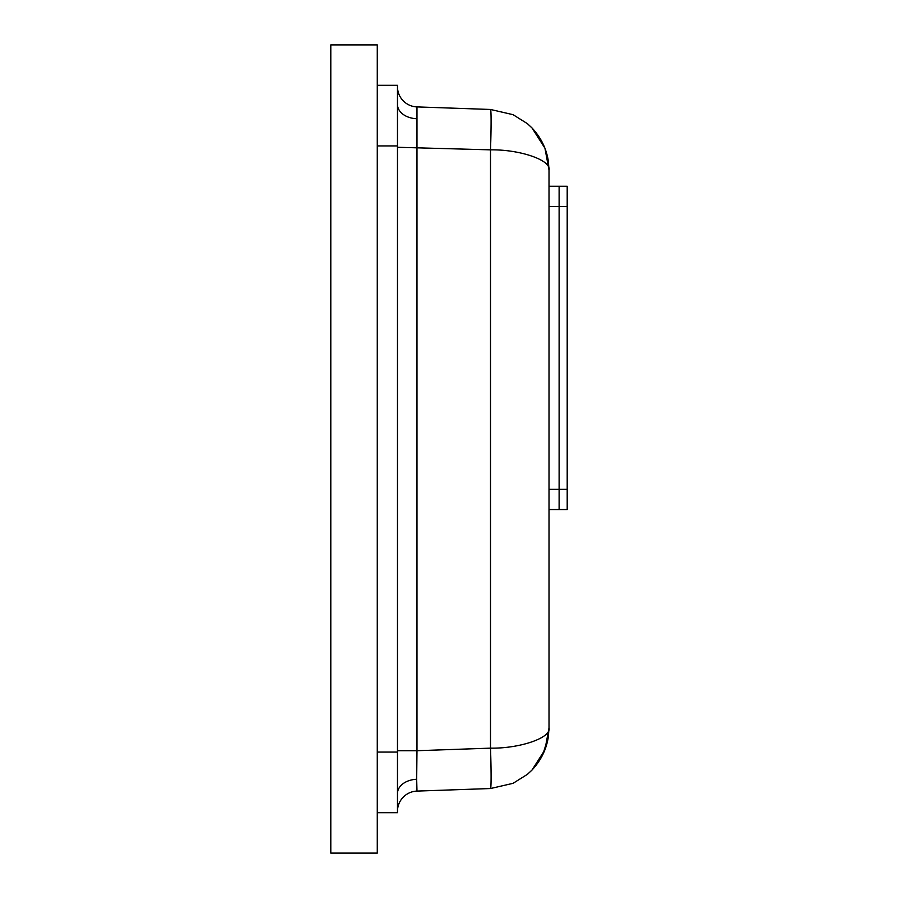 <?xml version="1.0" encoding="UTF-8"?>
<svg xmlns="http://www.w3.org/2000/svg" width="898" height="898" viewBox="0 0 898 898"><rect width="100%" height="100%" fill="white"/><g stroke="black" fill="none" stroke-linecap="round" stroke-linejoin="round"><path stroke-width="1.35" d="M330.801 44.9L330.801 853.1L377.272 853.1L377.272 44.9L330.801 44.9M397.477 86.713A20.205 20.205 0 0 0 416.975 106.907L416.975 750.717L397.477 750.717M416.975 106.907L490.51 109.466L513.061 114.675L527.452 123.688L531.998 127.943L544.929 148.17L549.015 170.048L549.015 727.952L544.929 749.83L531.998 770.057L527.452 774.312L513.061 783.325L490.51 788.534A40.41 1.414 -92 0 0 490.51 748.146L416.975 750.717L416.683 779.284L416.975 791.093L490.51 788.534L416.975 791.093A20.205 20.205 0 0 0 397.477 811.287M377.272 85.31L397.477 85.31L397.477 145.925L377.272 145.925M377.272 752.075L397.477 752.075L397.477 145.925M397.477 752.075L397.477 812.69L377.272 812.69M549.015 170.048L544.929 148.17L531.998 127.943C540.955 137.529 546.399 148.574 548.33 161.079L549.015 170.048C551.518 160.271 519.931 149.36 490.51 149.854A40.41 1.414 -88 0 0 490.51 109.466L513.061 114.675L527.452 123.688L513.061 114.675M531.998 127.943L527.452 123.688M490.51 788.534L513.061 783.325L527.452 774.312L531.998 770.057L544.929 749.83L549.015 727.952C551.518 737.729 519.931 748.64 490.51 748.146L490.51 149.854L397.477 147.283M549.015 509.548L559.117 509.548L559.117 186.268L567.199 186.268L567.199 509.548L559.117 509.548L559.117 186.268L549.015 186.268M397.477 104.449A20.205 14.289 180 0 0 416.683 118.716M397.477 793.551A20.205 14.289 180 0 1 416.683 779.284M549.015 489.343L567.199 489.343M549.015 206.473L567.199 206.473M531.998 770.057C540.955 760.471 546.399 749.426 548.33 736.921L549.015 727.952L548.33 736.921L542.807 754.578L531.998 770.057M513.061 783.325L527.452 774.312"/></g></svg>
